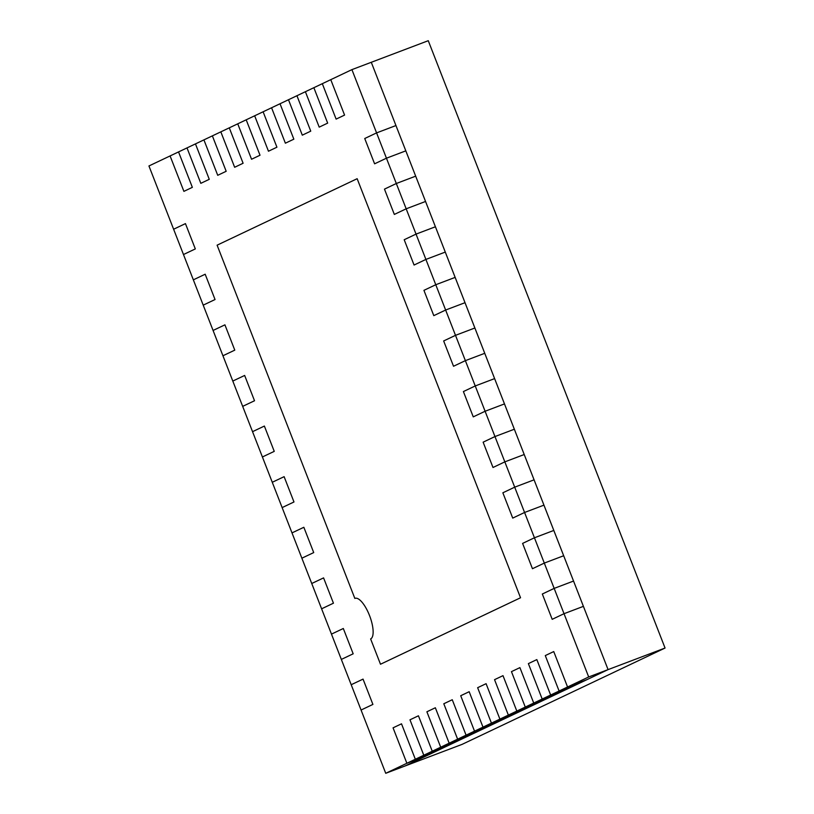 <?xml version="1.0" encoding="UTF-8"?>
<svg xmlns="http://www.w3.org/2000/svg" width="814" height="814" viewBox="0 0 814 814"><rect width="100%" height="100%" fill="white"/><g stroke="black" fill="none" stroke-linecap="round" stroke-linejoin="round"><path stroke-width="1.22" d="M665.058 648.036L608.078 669.617L405.107 765.964L462.087 744.372L665.058 648.036L428.266 40.7L371.286 62.291L608.078 669.617L586.935 679.659L567.562 686.996L559.096 691.015L545.288 655.585L553.744 651.566L567.562 686.996L586.935 679.659L578.479 683.668L559.096 691.015L542.185 699.043L528.378 663.614L536.833 659.594L550.64 695.024L570.014 687.688L561.558 691.697L542.185 699.043L525.274 707.071L511.457 671.642L519.912 667.622L533.73 703.052L553.103 695.716L544.647 699.725L525.274 707.071L508.363 715.099L494.546 679.67L503.001 675.651L516.819 711.08L536.192 703.744L527.737 707.753L508.363 715.099L491.442 723.127L477.635 687.698L486.09 683.679L499.898 719.108L519.281 711.772L510.816 715.781L491.442 723.127L474.531 731.155L460.714 695.726L469.179 691.707L482.987 727.136L502.36 719.8L493.905 723.809L474.531 731.155L457.621 739.183L443.803 703.754L452.258 699.735L466.076 735.164L485.449 727.828L476.994 731.837L457.621 739.183L440.7 747.211L426.892 711.782L435.348 707.763L449.165 743.192L468.538 735.856L460.083 739.865L440.7 747.211L423.789 755.239L409.981 719.81L418.437 715.791L432.244 751.22L451.617 743.884L443.162 747.893L423.789 755.239L406.878 763.267L393.06 727.838L401.516 723.819L415.333 759.248L434.707 751.912L426.251 755.921L406.878 763.267L385.734 773.3L351.2 684.727L363.044 679.11L372.904 704.415L361.07 710.032L372.904 704.415L363.044 679.11L351.2 684.727L331.471 634.116L343.315 628.5L353.174 653.805L341.341 659.421L353.174 653.805L343.315 628.5L331.471 634.116L311.742 583.506L323.575 577.889L333.445 603.194L321.601 608.811L333.445 603.194L323.575 577.889L311.742 583.506L292.002 532.895L303.846 527.279L313.716 552.584L301.872 558.201L313.716 552.584L303.846 527.279L292.002 532.895L272.273 482.285L284.117 476.668L293.976 501.973L282.143 507.59L293.976 501.973L284.117 476.668L272.273 482.285L252.543 431.674L264.377 426.058L274.247 451.363L262.403 456.98L274.247 451.363L264.377 426.058L252.543 431.674L232.804 381.064L244.648 375.447L254.517 400.753L242.674 406.369L254.517 400.753L244.648 375.447L232.804 381.064L213.075 330.453L224.918 324.837L234.778 350.142L222.944 355.759L234.778 350.142L224.918 324.837L213.075 330.453L193.345 279.843L205.179 274.226L215.049 299.532L203.205 305.148L215.049 299.532L205.179 274.226L193.345 279.843L173.616 229.233L185.45 223.616L195.319 248.921L183.476 254.538L195.319 248.921L185.45 223.616L173.616 229.233L148.942 165.964L178.541 151.923L192.358 187.342L183.903 191.361L170.085 155.932L183.903 191.361L192.358 187.342L178.541 151.923L195.462 143.895L209.269 179.314L200.814 183.333L187.006 147.904L200.814 183.333L209.269 179.314L195.462 143.895L212.373 135.867L226.18 171.286L217.725 175.305L203.917 139.876L217.725 175.305L226.18 171.286L212.373 135.867L229.283 127.839L243.101 163.258L234.646 167.277L220.828 131.848L234.646 167.277L243.101 163.258L229.283 127.839L246.194 119.811L260.012 155.23L251.557 159.249L237.739 123.82L251.557 159.249L260.012 155.23L246.194 119.811L263.115 111.783L276.923 147.202L268.467 151.221L254.66 115.791L268.467 151.221L276.923 147.202L263.115 111.783L280.026 103.754L293.844 139.174L285.378 143.193L271.571 107.763L285.378 143.193L293.844 139.174L280.026 103.754L296.937 95.726L310.755 131.146L302.299 135.165L288.482 99.735L302.299 135.165L310.755 131.146L296.937 95.726L313.858 87.698L327.666 123.118L319.21 127.137L305.392 91.707L319.21 127.137L327.666 123.118L313.858 87.698L330.769 79.67L344.576 115.089L336.121 119.109L322.313 83.679L336.121 119.109L344.576 115.089L330.769 79.67L351.913 69.628L386.447 158.201L374.603 163.818L364.733 138.512L376.577 132.896L395.95 125.549L405.82 150.855L386.447 158.201L406.176 208.811L394.332 214.428L384.473 189.123L396.306 183.506L415.679 176.16L425.549 201.465L406.176 208.811L425.905 259.422L414.072 265.038L404.202 239.733L416.035 234.117L435.419 226.77L445.278 252.086L425.905 259.422L445.634 310.032L433.801 315.649L423.931 290.344L435.775 284.727L455.148 277.391L465.018 302.696L445.634 310.032L465.374 360.643L453.53 366.259L443.661 340.954L455.504 335.337L474.877 328.001L484.747 353.307L465.374 360.643L485.103 411.253L473.26 416.87L463.4 391.565L475.234 385.948L494.617 378.612L504.477 403.917L485.103 411.253L504.833 461.864L492.999 467.49L483.129 442.175L494.973 436.558L514.346 429.222L524.216 454.527L504.833 461.864L524.572 512.474L512.728 518.101L502.859 492.796L514.702 487.169L534.076 479.833L543.945 505.138L524.572 512.474L544.301 563.085L532.458 568.711L522.598 543.406L534.432 537.779L553.805 530.443L563.675 555.748L544.301 563.085L564.031 613.695L552.197 619.322L542.327 594.016L554.171 588.39L573.544 581.054L583.404 606.359L564.031 613.695L588.695 676.963L567.562 686.996L553.744 651.566L545.288 655.585L559.096 691.015L578.479 683.668L570.014 687.688L550.64 695.024L536.833 659.594L528.378 663.614L542.185 699.043L561.558 691.697L553.103 695.716L533.73 703.052L519.912 667.622L511.457 671.642L525.274 707.071L544.647 699.725L536.192 703.744L516.819 711.08L503.001 675.651L494.546 679.67L508.363 715.099L527.737 707.753L519.281 711.772L499.898 719.108L486.09 683.679L477.635 687.698L491.442 723.127L510.816 715.781L502.36 719.8L482.987 727.136L469.179 691.707L460.714 695.726L474.531 731.155L493.905 723.809L485.449 727.828L466.076 735.164L452.258 699.735L443.803 703.754L457.621 739.183L476.994 731.837L468.538 735.856L449.165 743.192L435.348 707.763L426.892 711.782L440.7 747.211L460.083 739.865L451.617 743.884L432.244 751.22L418.437 715.791L409.981 719.81L423.789 755.239L443.162 747.893L434.707 751.912L415.333 759.248L401.516 723.819L393.06 727.838L406.878 763.267L426.251 755.921L405.107 765.964L385.734 773.3M217.104 245.177L354.843 598.432A21.734 7.468 -110.8 0 1 355.026 598.351A21.734 7.468 -110.8 0 0 354.843 598.432L217.104 245.177L357.153 178.704L217.104 245.177M370.624 638.929L380.494 664.234L520.533 597.761L357.153 178.704L520.533 597.761L380.494 664.234L370.624 638.929A21.734 7.468 -110.8 0 0 369.607 615.75A21.734 7.468 -110.8 0 0 355.026 598.351A21.734 7.468 -110.8 0 1 369.607 615.75A21.734 7.468 -110.8 0 1 370.624 638.929M588.695 676.963L608.078 669.617L583.404 606.359L564.031 613.695L552.197 619.322L542.327 594.016L554.171 588.39L573.544 581.054L563.675 555.748L544.301 563.085L532.458 568.711L522.598 543.406L534.432 537.779L553.805 530.443L543.945 505.138L524.572 512.474L512.728 518.101L502.859 492.796L514.702 487.169L534.076 479.833L524.216 454.527L504.833 461.864L492.999 467.49L483.129 442.175L494.973 436.558L514.346 429.222L504.477 403.917L485.103 411.253L473.26 416.87L463.4 391.565L475.234 385.948L494.617 378.612L484.747 353.307L465.374 360.643L453.53 366.259L443.661 340.954L455.504 335.337L474.877 328.001L465.018 302.696L445.634 310.032L433.801 315.649L423.931 290.344L435.775 284.727L455.148 277.391L445.278 252.086L425.905 259.422L414.072 265.038L404.202 239.733L416.035 234.117L435.419 226.77L425.549 201.465L406.176 208.811L394.332 214.428L384.473 189.123L396.306 183.506L415.679 176.16L405.82 150.855L386.447 158.201L374.603 163.818L364.733 138.512L376.577 132.896L395.95 125.549L371.286 62.291L351.913 69.628"/></g></svg>
